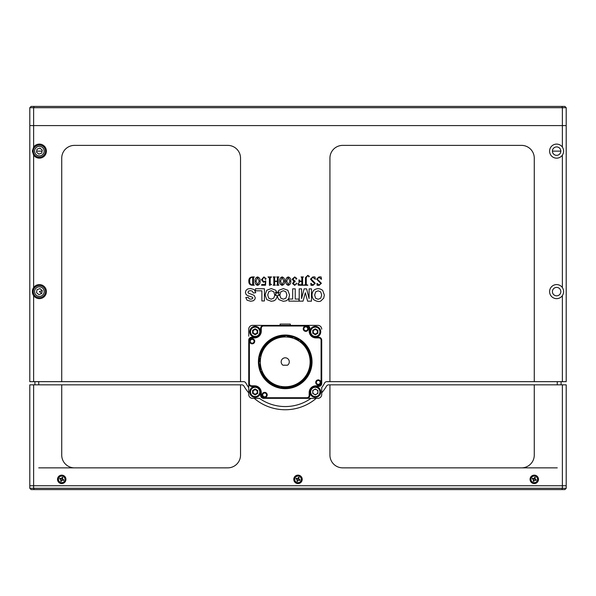 <?xml version="1.0" encoding="UTF-8"?>
<svg xmlns="http://www.w3.org/2000/svg" width="596" height="596" viewBox="0 0 596 596"><rect width="100%" height="100%" fill="white"/><g stroke="black" fill="none" stroke-linecap="round" stroke-linejoin="round"><path stroke-width="0.89" d="M33.629 155.169L33.629 287.577A7.025 7.025 0 0 1 44.052 286.371A7.025 7.025 0 0 1 44.052 296.86A7.025 7.025 0 0 1 33.629 287.577L32.355 291.615L33.629 295.653L33.629 381.656L29.8 381.656L29.8 107.705L33.629 107.705L33.629 125.585L29.8 125.585L33.629 125.585L33.629 147.093L32.355 151.131L33.629 155.169A7.025 7.025 0 0 0 44.052 156.376A7.025 7.025 0 0 0 44.052 145.886A7.025 7.025 0 0 0 33.629 147.093M566.2 107.705L566.2 125.585L562.371 125.585L562.371 107.705L33.629 107.705L34.158 106.431L564.926 106.431L566.2 107.705L562.371 107.705L561.842 106.431M562.371 147.093A7.025 7.025 0 0 0 549.594 151.131A7.025 7.025 0 0 0 562.371 155.169C564.047 152.472 564.047 149.782 562.371 147.093L562.371 125.585L33.629 125.585L566.2 125.585L566.2 381.656L562.371 381.656L562.371 295.653C564.047 292.964 564.047 290.267 562.371 287.577A7.025 7.025 0 0 0 549.594 291.615A7.025 7.025 0 0 0 562.371 295.653M34.158 106.431L31.074 106.431L29.8 107.705M62.133 477.307L61.656 478.469A0.38 0.38 0 0 1 61.15 478.677L59.995 478.193L60.449 479.266L59.682 478.953L59.995 478.193L59.682 478.953L60.844 479.43A0.38 0.38 0 0 1 61.045 479.929L60.569 481.084L61.328 481.397L61.805 480.242A0.38 0.38 0 0 1 62.304 480.033L63.459 480.51L63.772 479.758L62.617 479.281A0.38 0.38 0 0 1 62.409 478.782L62.885 477.62L62.133 477.307L61.813 478.074L62.699 478.074L62.885 477.62L62.133 477.307L61.902 477.873L62.394 478.074M535.238 478.074L534.359 478.074L534.672 477.307L535.432 477.62L534.672 477.307L534.195 478.469A0.38 0.38 0 0 1 533.696 478.677L532.541 478.193L532.228 478.953L533.383 479.43A0.38 0.38 0 0 1 533.591 479.929L533.115 481.084L533.867 481.397L534.344 480.242A0.38 0.38 0 0 1 534.85 480.033L536.005 480.51L536.318 479.758L535.551 479.437L535.551 480.324L536.005 480.51L536.318 479.758L535.156 479.281A0.38 0.38 0 0 1 534.955 478.782L535.238 478.074M29.8 488.295L29.8 485.74L33.629 485.74L33.629 384.845L33.629 488.295L29.8 488.295L31.074 489.569L34.158 489.569L33.629 488.295L566.2 488.295L564.926 489.569L561.842 489.569L562.371 488.295L562.371 384.845L566.2 384.845L566.2 488.295M561.842 489.569L34.158 489.569M534.269 384.845L329.931 384.845L329.931 455.091A12.769 12.769 0 0 0 342.7 467.86L521.5 467.86A12.769 12.769 0 0 0 534.269 455.091L534.269 384.845L562.371 384.845L562.371 485.74L566.2 485.74L29.8 485.74L29.8 384.845L61.731 384.845L61.731 455.091A12.769 12.769 0 0 0 74.5 467.86L227.754 467.86A12.769 12.769 0 0 0 240.531 455.091L240.531 384.845L61.731 384.845M253.3 276.931L253.3 285.231M34.911 384.845L34.911 381.656L34.911 384.845M321.117 276.931L321.505 279.315L318.92 277.274L317.296 279.144L321.393 283.316L319.128 285.342L317.147 285.342L316.953 283.413L319.247 285.007L320.819 283.42L316.618 279.144L318.964 276.931L321.117 276.931M305.472 284.501L305.472 277.617L307.841 275.337L309.339 276.335L308.825 276.931L308.46 275.978L307.678 275.68L306.269 277.617L306.269 284.501L307.849 285.231L303.885 285.231L305.472 284.501M292.964 279.33L295.236 281.252L293.299 283.324L294.856 285.007L295.996 284.299L296.212 283.07L296.711 283.733L294.633 285.342L292.509 283.473L294.014 281.498L292.167 279.233L294.715 276.931L296.83 278.496L296.234 279.204L295.69 278.637L295.884 277.93L294.715 277.274L292.964 279.33M284.657 281.163C284.836 283.324 283.987 284.717 282.132 285.342C280.291 284.702 279.464 283.309 279.658 281.163C279.464 279.002 280.291 277.594 282.132 276.931C284.009 277.572 284.851 278.988 284.657 281.163M270.219 278.034L270.219 283.778L271.56 284.553L269.422 285.342L269.422 278.041L268.029 276.931L271.56 276.931L270.219 278.034M257.569 276.931C259.446 277.572 260.288 278.988 260.094 281.163C260.266 283.324 259.424 284.717 257.569 285.342C255.729 284.702 254.902 283.309 255.095 281.163C254.902 279.002 255.729 277.594 257.569 276.931M321.721 387.668A44.7 44.7 0 0 0 324.611 382.997A2.555 2.555 0 0 1 326.861 381.656L329.931 381.656L329.931 158.156A12.769 12.769 0 0 1 342.7 145.379L521.5 145.379A12.769 12.769 0 0 1 534.269 158.156L534.269 381.656L562.371 381.656M552.41 151.131A4.217 4.217 0 0 0 558.728 154.781A4.217 4.217 0 0 0 558.728 147.48A4.217 4.217 0 0 0 552.41 151.131L560.836 151.131M552.41 291.615A4.217 4.217 0 0 0 558.728 295.266A4.217 4.217 0 0 0 558.728 287.965A4.217 4.217 0 0 0 552.41 291.615M562.371 287.577L562.371 155.169M561.089 381.656L561.089 384.845M557.26 384.845L557.26 381.656M61.731 158.156L61.731 381.656L240.531 381.656L240.531 158.156A12.769 12.769 0 0 0 227.754 145.379L74.5 145.379A12.769 12.769 0 0 0 61.731 158.156M248.733 387.668A44.7 44.7 0 0 1 245.843 382.997A2.555 2.555 0 0 0 243.593 381.656L240.531 381.656M61.731 381.656L33.629 381.656M259.416 398.352A44.7 44.7 0 0 0 311.038 398.352M38.74 381.656L38.74 384.845M38.74 467.86L74.5 467.86M521.5 467.86L557.26 467.86M329.931 381.656L534.269 381.656M248.837 281.252C248.674 278.667 249.806 277.222 252.235 276.931L254.298 276.931L253.501 277.654L253.501 284.508L254.298 285.231L252.123 285.231C249.843 284.962 248.748 283.636 248.837 281.252M265.54 285.231L261.577 285.231L261.719 284.553L265.205 284.553L265.399 281.342L263.529 282.273L261.458 279.748L263.916 276.931L266.121 278.697L265.481 279.435L264.989 278.891L265.272 278.056L263.834 277.274L262.255 279.666L263.708 281.819L265.786 280.865L265.54 285.231M274.652 281.476L274.652 284.515L275.337 285.231L273.177 285.231L273.855 284.508L273.855 277.654L273.177 276.931L275.337 276.931L274.652 277.654L274.652 281.141L277.378 281.141L277.378 277.654L276.7 276.931L278.861 276.931L278.176 277.654L278.176 284.508L278.861 285.231L276.7 285.231L277.378 284.515L277.378 281.476L274.652 281.476M290.803 281.163C290.975 283.324 290.133 284.717 288.278 285.342C286.43 284.702 285.603 283.309 285.797 281.163C285.603 279.002 286.43 277.594 288.278 276.931C290.148 277.572 290.99 278.988 290.803 281.163M301.829 281.141L301.829 277.654L301.062 276.931L303.394 276.931L302.626 277.654L302.626 284.508L303.349 285.231L298.32 285.231L297.978 283.301L300.049 284.888L301.829 284.515L301.829 281.476L300.242 281.476L298.991 282.616L298.991 279.77L300.242 281.141L301.829 281.141M312.654 281.655L310.471 279.144L312.825 276.931L314.979 276.931L315.366 279.315L312.781 277.274L311.157 279.144L315.247 283.316L312.982 285.342L311 285.342L310.814 283.413L313.109 285.007L314.681 283.42L312.654 281.655M268.684 298.119L267.738 294.96L268.721 291.757L271.247 290.692L273.773 291.772L274.763 295.117L276.067 293.992L275.359 292.122L277.237 293.12L275.747 290.252L271.24 288.568L266.77 290.237L265.078 294.893L266.755 299.587L271.247 301.285L273.981 300.809L275.628 299.706L277.2 296.868L276.626 295.385L274.756 295.303L273.788 298.119L271.225 299.162L268.684 298.119M311.462 301.181L311.492 288.881L309.108 288.874L309.086 298.559L306.597 288.866L304.124 288.859L301.576 298.536L301.606 288.851L299.222 288.844L299.192 301.151L303.036 301.159L305.338 292.77L307.618 301.174L311.462 301.181M295.221 299.058L295.251 288.837L292.681 288.829L292.658 299.05L288.896 299.043L288.889 301.122L298.983 301.151L298.991 299.065L295.221 299.058M283.368 290.721L285.894 291.802L286.885 294.975L285.909 298.149L283.346 299.199L280.805 298.149L279.859 295.333L278.004 295.37L277.401 296.86L278.876 299.617L283.368 301.315L286.102 300.838L287.749 299.736L288.941 298.052L289.522 294.901L287.868 290.282L283.361 288.598L278.891 290.267L277.393 293.105L279.3 292.07L278.511 294.051L279.859 295.176L280.843 291.787L283.368 290.721M248.264 293.031L248.003 292.293L248.636 291.109L250.499 290.602L252.361 291.176L253.27 292.971L255.766 292.74L254.231 289.589L250.536 288.509L247.765 288.948L246.051 290.319L245.44 292.293L245.939 294.253L247.34 295.512L252.458 297.233L252.838 297.978L252.428 298.738L250.678 299.177L249.054 298.76L248.353 297.397L245.79 297.493L247.049 300.213L250.648 301.233L253.151 300.816L254.738 299.572L255.289 297.814L254.127 295.34L248.264 293.031M323.74 298.142L324.328 294.99L322.667 290.371C319.672 288.129 316.677 288.129 313.69 290.356C311.447 293.455 311.447 296.577 313.682 299.706C316.886 301.569 319.3 301.971 320.909 300.928L323.74 298.142L320.909 300.928M314.658 295.08L315.604 298.238L318.145 299.281L320.708 298.238L321.691 295.065L320.7 291.891L318.167 290.811L315.649 291.876L314.658 295.08M264.43 300.958L264.46 288.762L255.52 288.732L255.513 290.811L261.89 290.826L261.868 300.958L264.43 300.958M252.361 291.176L253.27 292.971L255.766 292.74M248.003 292.293L248.636 291.109L250.499 290.602M250.678 299.177L249.054 298.76M252.458 297.233L252.838 297.978L252.428 298.738M283.361 288.598L278.891 290.267L277.393 293.105M279.859 295.333L278.004 295.37L277.401 296.86M274.763 294.945L276.067 293.992L275.359 292.122M273.981 300.809L275.628 299.706L277.2 296.868M313.012 280.954L315.247 283.316L312.982 285.342L312.088 285.201M311 285.342L311.052 283.301M310.471 279.144L312.825 276.931M286.706 281.163L288.278 285.007L289.894 281.163L288.278 277.274L286.706 281.163M283.748 281.163L282.132 277.274L280.567 281.163L282.132 285.007L283.748 281.163M259.185 281.163L257.569 277.274L256.004 281.163L257.569 285.007L259.185 281.163M252.19 277.274C250.298 277.736 249.486 279.025 249.746 281.156C249.5 283.182 250.268 284.434 252.048 284.888L252.704 284.508L252.704 277.654L252.19 277.274M248.733 392.868A47.896 47.896 0 0 1 243.928 386.104A2.555 2.555 0 0 0 241.723 384.845L240.531 384.845M329.931 384.845L328.731 384.845A2.555 2.555 0 0 0 326.526 386.104A47.896 47.896 0 0 1 321.721 392.868M254.216 398.352A47.896 47.896 0 0 0 316.245 398.352M65.94 479.355A4.217 4.217 0 0 0 59.622 475.705A4.217 4.217 0 0 0 59.622 483.006A4.217 4.217 0 0 0 65.94 479.355M302.217 479.355A4.217 4.217 0 0 0 295.892 475.705A4.217 4.217 0 0 0 295.892 483.006A4.217 4.217 0 0 0 302.217 479.355M538.486 479.355A4.217 4.217 0 0 0 532.161 475.705A4.217 4.217 0 0 0 532.161 483.006A4.217 4.217 0 0 0 538.486 479.355M33.629 485.74L562.371 485.74M39.381 291.615L42.264 290.587L41.705 293.597L38.822 294.625L36.498 292.643L37.049 289.634L39.932 288.606L42.264 290.587L39.932 288.606L37.049 289.634L36.498 292.643L38.822 294.625L41.705 293.597L39.381 291.615M45.08 289.589A6.049 6.049 0 0 1 38.286 297.568A6.049 6.049 0 0 1 34.769 287.689A6.049 6.049 0 0 1 45.08 289.589M42.264 150.103L41.705 153.112L38.822 154.141L36.498 152.151L37.049 149.142L39.932 148.121L42.264 150.103M45.08 149.097A6.049 6.049 0 0 1 38.286 157.083A6.049 6.049 0 0 1 34.769 147.205A6.049 6.049 0 0 1 45.08 149.097M42.264 290.587L39.932 288.606L37.049 289.634L36.498 292.643L38.822 294.625L41.705 293.597M534.94 478.074L534.441 477.873M535.551 480.018L535.752 479.527M60.449 478.685L60.248 479.184M531.2 478.089A3.323 3.323 0 0 1 536.907 477.329A3.323 3.323 0 0 1 534.709 482.648A3.323 3.323 0 0 1 531.2 478.089M298.402 477.307L299.155 477.62L298.678 478.782A0.38 0.38 0 0 0 298.887 479.281L300.041 479.758L299.736 480.51L298.574 480.033A0.38 0.38 0 0 0 298.075 480.242L297.598 481.397L296.845 481.084L297.322 479.929A0.38 0.38 0 0 0 297.113 479.43L295.959 478.953L296.264 478.193L297.426 478.677A0.38 0.38 0 0 0 297.925 478.469L298.402 477.307M297.925 478.469L298.171 477.873L298.924 478.186L298.678 478.782M294.931 478.089A3.323 3.323 0 0 1 300.63 477.329A3.323 3.323 0 0 1 298.44 482.648A3.323 3.323 0 0 1 294.931 478.089M297.113 479.43L296.517 479.184L296.83 478.432L297.426 478.677M298.075 480.242L297.829 480.838L297.076 480.525M299.483 479.527L299.17 480.279L298.574 480.033M58.661 478.089A3.323 3.323 0 0 1 64.361 477.329A3.323 3.323 0 0 1 62.163 482.648A3.323 3.323 0 0 1 58.661 478.089M63.213 479.527L62.9 480.279M249.21 383.504L249.21 384.934M253.047 391.937A2.108 2.108 0 0 0 256.205 393.762A2.108 2.108 0 0 0 256.205 390.112A2.108 2.108 0 0 0 253.047 391.937M313.198 331.778A2.108 2.108 0 0 0 316.357 333.604A2.108 2.108 0 0 0 316.357 329.953A2.108 2.108 0 0 0 313.198 331.778M253.047 331.778A2.108 2.108 0 0 0 256.205 333.604A2.108 2.108 0 0 0 256.205 329.953A2.108 2.108 0 0 0 253.047 331.778M308.356 328.806L307.968 328.806A2.168 2.168 0 0 0 305.8 326.638A2.168 2.168 0 0 0 303.625 328.806L303.245 328.806A2.555 2.555 0 0 1 305.8 326.258A2.555 2.555 0 0 1 308.356 328.806A2.555 2.555 0 0 1 305.8 331.361A2.555 2.555 0 0 1 303.245 328.806L303.885 328.806A1.915 1.915 0 0 0 305.8 330.728A1.915 1.915 0 0 0 307.715 328.806A1.915 1.915 0 0 0 305.8 326.891A1.915 1.915 0 0 0 303.885 328.806A1.915 1.915 0 0 1 305.8 326.891A1.915 1.915 0 0 1 307.715 328.806L308.356 328.806M321.721 329.193A3.829 3.829 0 0 0 317.892 325.364L306.873 325.364A2.935 2.935 0 0 1 309.816 328.299L309.816 331.205A6.064 6.064 0 0 0 315.88 337.269L318.785 337.269A2.935 2.935 0 0 1 321.721 340.212L321.721 383.504A2.935 2.935 0 0 1 318.689 386.424L315.88 386.424A6.064 6.064 0 0 0 309.816 392.511L309.816 395.416A2.935 2.935 0 0 1 306.873 398.352L317.892 398.352A3.829 3.829 0 0 0 321.721 394.522L321.721 387.534M248.83 383.504A2.935 2.935 0 0 0 251.668 386.424A2.935 2.935 0 0 1 248.733 383.504L248.733 394.522A3.829 3.829 0 0 0 252.562 398.352L259.551 398.352M252.562 325.364L263.581 325.364L252.562 325.364A3.829 3.829 0 0 0 248.733 329.193L248.733 336.181M248.733 394.522L248.733 340.212A2.935 2.935 0 0 1 251.668 337.269L254.574 337.269A6.064 6.064 0 0 0 260.646 331.205L260.646 328.299A2.935 2.935 0 0 1 263.581 325.364L310.911 325.364M317.892 398.352L263.581 398.352A2.935 2.935 0 0 1 260.646 395.416L260.646 392.511A6.064 6.064 0 0 0 254.574 386.439L251.668 386.439A2.935 2.935 0 0 1 248.733 383.504L249.374 383.504A2.302 2.302 0 0 0 251.668 385.806L251.668 386.439M280.12 325.364L280.12 324.082L290.334 324.082L290.334 325.364M254.738 341.285L254.097 341.285A1.915 1.915 0 0 1 252.183 343.199A1.915 1.915 0 0 1 250.268 341.285A1.915 1.915 0 0 0 252.183 343.199A1.915 1.915 0 0 0 254.097 341.285A1.915 1.915 0 0 0 252.183 339.37A1.915 1.915 0 0 0 250.268 341.285L249.627 341.285A2.555 2.555 0 0 1 252.183 338.729A2.555 2.555 0 0 1 254.738 341.285A2.555 2.555 0 0 1 252.183 343.84A2.555 2.555 0 0 1 249.627 341.285M262.739 394.902A1.915 1.915 0 0 0 264.661 396.824A1.915 1.915 0 0 0 266.576 394.902A1.915 1.915 0 0 0 264.661 392.988A1.915 1.915 0 0 0 262.739 394.902M316.364 382.431A1.915 1.915 0 0 0 318.279 384.345A1.915 1.915 0 0 0 320.194 382.431A1.915 1.915 0 0 0 318.279 380.509A1.915 1.915 0 0 0 316.364 382.431A1.915 1.915 0 0 0 318.279 384.345A1.915 1.915 0 0 0 320.194 382.431M315.88 386.439L318.785 386.439L315.88 386.439L315.88 385.806L318.785 385.806A2.302 2.302 0 0 0 321.088 383.504L321.088 340.212A2.302 2.302 0 0 0 318.785 337.91L315.88 337.91A6.705 6.705 0 0 1 309.175 331.205L309.175 328.299A2.302 2.302 0 0 0 306.873 326.005L263.581 326.005A2.302 2.302 0 0 0 261.279 328.299L261.279 331.205A6.705 6.705 0 0 1 254.574 337.91L251.668 337.91A2.302 2.302 0 0 0 249.374 340.212L249.374 383.504M318.785 386.439L318.785 385.806M318.785 337.91L318.785 337.269A2.935 2.935 0 0 1 321.721 340.212L321.088 340.212M261.011 356.043L260.318 356.207L261.011 356.043A24.905 24.905 0 0 1 261.54 354.158L261.033 353.659A25.546 25.546 0 0 1 261.51 352.378L262.218 352.325L261.756 351.789A25.546 25.546 0 0 1 262.329 350.545L263.037 350.552L262.613 349.979A25.546 25.546 0 0 1 263.283 348.787L263.991 348.846L263.618 348.243A25.546 25.546 0 0 1 264.378 347.103L265.078 347.222A24.905 24.905 0 0 0 261.54 354.158L260.839 354.27A25.546 25.546 0 0 0 260.467 355.589L261.011 356.043A24.905 24.905 0 0 0 260.4 359.902L259.789 359.537A25.546 25.546 0 0 1 259.953 358.174L260.631 357.958M287.51 365.206L282.951 365.206A4.053 4.053 0 0 1 282.191 359.172A4.053 4.053 0 0 1 288.27 359.172A4.053 4.053 0 0 1 287.51 365.206M284.91 387.4A25.546 25.546 0 0 1 283.54 387.348L283.271 386.685A24.905 24.905 0 0 0 285.231 386.759L284.91 387.4M282.906 387.296A25.546 25.546 0 0 1 281.55 387.132L281.334 386.454L280.917 387.035L281.334 386.454L281.55 387.132L281.334 386.454A24.905 24.905 0 0 0 283.271 386.685L282.906 387.296M279.576 386.767L279.412 386.074L279.576 386.767M277.535 385.545L277.036 386.052A25.546 25.546 0 0 1 275.747 385.575L275.695 384.867A24.905 24.905 0 0 0 277.535 385.545L277.639 386.245A25.546 25.546 0 0 0 278.958 386.618A25.546 25.546 0 0 1 277.639 386.245L277.535 385.545A24.905 24.905 0 0 0 279.412 386.074L278.958 386.618L279.412 386.074A24.905 24.905 0 0 0 281.334 386.454M275.158 385.329L275.695 384.867L275.158 385.329A25.546 25.546 0 0 1 273.914 384.755L273.922 384.048A24.905 24.905 0 0 0 275.695 384.867M269.958 382.334L270.591 382.006L269.958 382.334A25.546 25.546 0 0 1 268.885 381.485L269.057 380.792A24.905 24.905 0 0 0 273.922 384.048M263.991 374.869L263.618 375.473A25.546 25.546 0 0 0 264.378 376.612A25.546 25.546 0 0 1 263.618 375.473L263.991 374.869L263.283 374.929A25.546 25.546 0 0 1 262.613 373.737L263.037 373.163A24.905 24.905 0 0 0 266.293 378.028L266.017 378.683L266.293 378.028A24.905 24.905 0 0 0 267.619 379.466L266.941 379.689A25.546 25.546 0 0 1 266.017 378.683M260.467 368.127L261.011 367.672A24.905 24.905 0 0 0 261.54 369.55L260.839 369.445A25.546 25.546 0 0 1 260.467 368.127M260.839 369.445L261.54 369.55A24.905 24.905 0 0 0 263.037 373.163L262.329 373.171A25.546 25.546 0 0 1 261.756 371.926A25.546 25.546 0 0 0 262.329 373.171L263.037 373.163M259.953 365.542A25.546 25.546 0 0 1 259.789 364.178L260.4 363.813A24.905 24.905 0 0 0 260.631 365.75L259.953 365.542M270.472 341.009A25.546 25.546 0 0 1 271.612 340.249L272.216 340.621A24.905 24.905 0 0 0 270.591 341.709L270.472 341.009M272.156 339.914L272.216 340.621L272.156 339.914A25.546 25.546 0 0 1 273.348 339.243L273.922 339.668A24.905 24.905 0 0 0 272.216 340.621M273.914 338.953A25.546 25.546 0 0 1 275.158 338.379L275.695 338.848A24.905 24.905 0 0 0 273.922 339.668L273.914 338.953M275.695 338.848L275.747 338.141A25.546 25.546 0 0 1 277.036 337.664L277.535 338.17A24.905 24.905 0 0 0 275.695 338.848M279.576 336.949A25.546 25.546 0 0 1 280.917 336.68L281.334 337.262A24.905 24.905 0 0 0 279.412 337.641L279.576 336.949M281.55 336.584A25.546 25.546 0 0 1 282.906 336.42L283.271 337.031A24.905 24.905 0 0 0 281.334 337.262L281.55 336.584M283.54 336.368A25.546 25.546 0 0 1 284.91 336.315L285.231 336.956A24.905 24.905 0 0 0 283.271 337.031L283.54 336.368M287.548 336.42A25.546 25.546 0 0 1 288.911 336.584L289.127 337.262A24.905 24.905 0 0 0 287.183 337.031L287.548 336.42M289.537 336.68A25.546 25.546 0 0 1 290.878 336.949L291.042 337.641A24.905 24.905 0 0 0 289.127 337.262L289.537 336.68M291.504 337.098A25.546 25.546 0 0 1 292.815 337.47L292.927 338.17A24.905 24.905 0 0 0 291.042 337.641L291.504 337.098M295.296 338.379A25.546 25.546 0 0 1 296.54 338.953L296.532 339.668A24.905 24.905 0 0 0 294.759 338.848L295.296 338.379M296.532 339.668L297.106 339.243A25.546 25.546 0 0 1 298.305 339.914L298.238 340.621A24.905 24.905 0 0 0 296.532 339.668M300.496 341.381A25.546 25.546 0 0 1 301.576 342.231L301.405 342.923A24.905 24.905 0 0 0 299.87 341.709L300.496 341.381M302.06 342.64A25.546 25.546 0 0 1 303.066 343.572L302.835 344.25A24.905 24.905 0 0 0 301.405 342.923L302.06 342.64M303.513 344.019A25.546 25.546 0 0 1 304.444 345.024L304.169 345.68A24.905 24.905 0 0 0 302.835 344.25L303.513 344.019M304.854 345.509A25.546 25.546 0 0 1 305.703 346.589L305.375 347.222A24.905 24.905 0 0 0 304.169 345.68L304.854 345.509M306.463 348.846L307.171 348.787A25.546 25.546 0 0 1 307.841 349.979L307.417 350.552A24.905 24.905 0 0 0 306.463 348.846L306.843 348.243L306.463 348.846A24.905 24.905 0 0 0 305.375 347.222L306.076 347.103A25.546 25.546 0 0 1 306.843 348.243M310.054 359.902L310.665 359.537L310.054 359.902L310.717 360.17A25.546 25.546 0 0 1 310.769 361.541L310.136 361.854A24.905 24.905 0 0 0 307.417 350.552L308.132 350.545A25.546 25.546 0 0 1 308.706 351.789L308.236 352.325L308.706 351.789M310.501 365.542L309.823 365.75L310.501 365.542A25.546 25.546 0 0 0 310.665 364.178L310.054 363.813A24.905 24.905 0 0 0 310.136 361.854M309.823 365.75L310.404 366.168A25.546 25.546 0 0 1 310.136 367.509L309.443 367.672A24.905 24.905 0 0 0 310.054 363.813M308.706 371.926A25.546 25.546 0 0 1 308.132 373.171L307.417 373.163A24.905 24.905 0 0 0 308.236 371.39L308.706 371.926L308.236 371.39A24.905 24.905 0 0 0 309.443 367.672M307.841 373.737L307.417 373.163L307.841 373.737A25.546 25.546 0 0 1 307.171 374.929L306.463 374.869L307.171 374.929M306.463 374.869L306.843 375.473A25.546 25.546 0 0 1 306.076 376.612L305.375 376.493A24.905 24.905 0 0 0 307.417 373.163M298.305 383.802A25.546 25.546 0 0 1 297.106 384.472L296.532 384.048A24.905 24.905 0 0 0 298.238 383.094L298.305 383.802L298.238 383.094A24.905 24.905 0 0 0 301.405 380.792L301.576 381.485A25.546 25.546 0 0 1 300.496 382.334L299.87 382.006L300.496 382.334M295.296 385.329L294.759 384.867L295.296 385.329A25.546 25.546 0 0 0 296.54 384.755L296.532 384.048L296.54 384.755M292.815 386.245A25.546 25.546 0 0 1 291.504 386.618L291.042 386.074A24.905 24.905 0 0 0 292.927 385.545L292.815 386.245L292.927 385.545A24.905 24.905 0 0 0 296.532 384.048M290.878 386.767L291.042 386.074L290.878 386.767A25.546 25.546 0 0 1 289.537 387.035L289.127 386.454A24.905 24.905 0 0 0 291.042 386.074M285.231 386.759A24.905 24.905 0 0 0 289.127 386.454L288.911 387.132A25.546 25.546 0 0 1 287.548 387.296L287.183 386.685L286.914 387.348A25.546 25.546 0 0 1 285.544 387.4A25.546 25.546 0 0 0 286.914 387.348L287.183 386.685L287.548 387.296M301.405 380.792L302.06 381.075A25.546 25.546 0 0 0 303.066 380.144A25.546 25.546 0 0 1 302.06 381.075L301.405 380.792A24.905 24.905 0 0 0 305.375 376.493M299.87 341.709A24.905 24.905 0 0 0 298.238 340.621L298.842 340.249L298.238 340.621M294.759 338.848L294.707 338.141L294.759 338.848A24.905 24.905 0 0 0 292.927 338.17M287.183 337.031A24.905 24.905 0 0 0 285.231 336.956M279.412 337.641A24.905 24.905 0 0 0 277.535 338.17L277.639 337.47A25.546 25.546 0 0 1 278.958 337.098A25.546 25.546 0 0 0 277.639 337.47L277.535 338.17M270.591 341.709A24.905 24.905 0 0 0 265.078 347.222M260.4 359.902A24.905 24.905 0 0 0 260.4 363.813M260.631 365.75A24.905 24.905 0 0 0 261.011 367.672M267.395 380.144L267.619 379.466A24.905 24.905 0 0 0 269.057 380.792L268.401 381.075A25.546 25.546 0 0 1 267.395 380.144A25.546 25.546 0 0 0 268.401 381.075M310.665 359.537A25.546 25.546 0 0 0 310.501 358.174A25.546 25.546 0 0 1 310.665 359.537M309.823 357.958L310.501 358.174L309.823 357.958M309.987 355.589A25.546 25.546 0 0 0 309.615 354.27A25.546 25.546 0 0 1 309.987 355.589L309.443 356.043L309.987 355.589M310.404 357.548A25.546 25.546 0 0 0 310.136 356.207A25.546 25.546 0 0 1 310.404 357.548M309.443 356.043L310.136 356.207L309.443 356.043M259.744 360.17A25.546 25.546 0 0 0 259.685 361.541A25.546 25.546 0 0 1 259.744 360.17M260.325 361.854L259.685 361.541L260.325 361.854M262.218 371.39L261.51 371.338L262.218 371.39M309.615 369.445A25.546 25.546 0 0 0 309.987 368.127A25.546 25.546 0 0 1 309.615 369.445L308.914 369.55L309.615 369.445M260.05 366.168A25.546 25.546 0 0 0 260.318 367.509A25.546 25.546 0 0 1 260.05 366.168M265.6 345.509A25.546 25.546 0 0 0 264.751 346.589A25.546 25.546 0 0 1 265.6 345.509M269.958 341.381A25.546 25.546 0 0 0 268.885 342.231A25.546 25.546 0 0 1 269.958 341.381M268.401 342.64A25.546 25.546 0 0 0 267.395 343.572A25.546 25.546 0 0 1 268.401 342.64M266.941 344.019A25.546 25.546 0 0 0 266.017 345.024A25.546 25.546 0 0 1 266.941 344.019M310.717 363.545A25.546 25.546 0 0 0 310.769 362.174A25.546 25.546 0 0 1 310.717 363.545M309.421 353.659A25.546 25.546 0 0 0 308.944 352.378A25.546 25.546 0 0 1 309.421 353.659M308.944 371.338A25.546 25.546 0 0 0 309.421 370.049A25.546 25.546 0 0 1 308.944 371.338M303.513 379.689A25.546 25.546 0 0 0 304.444 378.683A25.546 25.546 0 0 1 303.513 379.689M304.854 378.199A25.546 25.546 0 0 0 305.703 377.126A25.546 25.546 0 0 1 304.854 378.199M293.426 386.052A25.546 25.546 0 0 0 294.707 385.575A25.546 25.546 0 0 1 293.426 386.052M298.842 383.466A25.546 25.546 0 0 0 299.982 382.707A25.546 25.546 0 0 1 298.842 383.466M265.6 378.199A25.546 25.546 0 0 1 264.751 377.126A25.546 25.546 0 0 0 265.6 378.199M273.348 384.472A25.546 25.546 0 0 1 272.156 383.802A25.546 25.546 0 0 0 273.348 384.472M271.612 383.466A25.546 25.546 0 0 1 270.472 382.707A25.546 25.546 0 0 0 271.612 383.466M299.743 384.405L298.261 385.299M311.403 356.013L311.552 356.706M311.38 363.135A26.179 26.179 0 0 0 273.266 338.573A26.179 26.179 0 0 0 271.046 383.861A26.179 26.179 0 0 0 311.38 363.135M312.013 363.173A26.82 26.82 0 0 1 283.979 388.652A26.82 26.82 0 0 1 258.433 360.669A26.82 26.82 0 0 1 286.475 335.064A26.82 26.82 0 0 1 312.013 363.173M258.604 358.606L258.47 360.096M258.433 360.669L258.418 362.651M292.137 387.772A26.82 26.82 0 0 1 290.498 388.152M310.814 369.915A26.82 26.82 0 0 1 310.255 371.502M259.193 355.425A26.82 26.82 0 0 1 259.573 354.046M302.954 341.731L303.491 342.216M287.756 335.153L288.464 335.235M310.225 371.569L309.548 373.163M259.051 367.702L259.297 368.693M267.492 381.976L268.267 382.632M270.711 339.303L272.193 338.416M260.616 351.2L260.906 350.552M284.933 388.674L283.212 388.599M269.466 383.556L270.04 383.958M268.863 383.101L269.437 383.533M268.856 340.614L270.375 339.526M270.01 339.772L269.571 340.078M284.299 335.056L285.41 335.041M260.02 371.025L259.692 370.056L260.02 371.025M259.439 369.222L259.975 370.883M259.953 352.892L259.58 354.024M259.7 353.644L260.087 352.519M310.851 369.781L310.672 370.347M310.397 371.114L311.008 369.259M310.695 370.28L310.881 369.684M300.786 383.705L301.539 383.146M301.524 340.554A26.82 26.82 0 0 0 301.226 340.331L300.108 339.541M310.754 353.629L311.06 354.635L310.754 353.629M310.717 353.502L310.434 352.69M310.464 352.78L310.903 354.113M310.583 353.115L310.754 353.637M283.905 388.644L283.294 388.607M259.692 370.064L259.506 369.46M309.838 372.522L310.084 371.941L309.838 372.522M317.862 390.462L317.862 393.412L315.306 394.88L312.751 393.412L312.751 390.462L315.306 388.987L317.862 390.462M314.904 386.521A5.431 5.431 0 0 1 320.73 392.064A5.431 5.431 0 0 1 315.038 397.353A5.431 5.431 0 0 1 309.89 391.535M315.306 389.382A2.555 2.555 0 0 1 317.519 393.211A2.555 2.555 0 0 1 313.094 393.211A2.555 2.555 0 0 1 315.306 389.382M317.862 333.253L315.306 334.728L312.751 333.253L312.751 330.303L315.306 328.828L317.862 330.303L317.862 333.253M309.89 332.181A5.431 5.431 0 0 1 315.306 326.355A5.431 5.431 0 0 1 320.73 331.979A5.431 5.431 0 0 1 314.904 337.194M257.703 393.412L255.155 394.88L252.6 393.412L252.6 390.462L255.155 388.987L257.703 390.462L257.703 393.412M260.564 391.535A5.431 5.431 0 0 1 255.416 397.353A5.431 5.431 0 0 1 249.724 392.064A5.431 5.431 0 0 1 255.55 386.521M252.6 333.253L252.6 330.303L255.155 328.828L257.703 330.303L257.703 333.253L255.155 334.728L252.6 333.253M255.55 337.194A5.431 5.431 0 0 1 249.724 331.979A5.431 5.431 0 0 1 255.155 326.355A5.431 5.431 0 0 1 260.564 332.181M46.406 151.131L45.43 151.131M42.07 151.131L36.684 151.131M33.324 151.131L32.355 151.131M43.88 290.014A4.783 4.783 0 0 0 35.738 288.516A4.783 4.783 0 0 0 38.517 296.316A4.783 4.783 0 0 0 43.88 290.014M43.88 149.529A4.783 4.783 0 0 0 35.738 148.031A4.783 4.783 0 0 0 38.517 155.832A4.783 4.783 0 0 0 43.88 149.529M267.209 394.902A2.555 2.555 0 0 1 264.661 397.457A2.555 2.555 0 0 1 262.106 394.902A2.555 2.555 0 0 1 264.661 392.354A2.555 2.555 0 0 1 267.209 394.902M320.834 382.431A2.555 2.555 0 0 1 318.279 384.979A2.555 2.555 0 0 1 315.724 382.431A2.555 2.555 0 0 1 318.279 379.875A2.555 2.555 0 0 1 320.834 382.431M251.668 385.806L254.574 385.806A6.705 6.705 0 0 1 261.279 392.511L261.279 395.416A2.302 2.302 0 0 0 263.581 397.711L306.873 397.711A2.302 2.302 0 0 0 309.175 395.416L309.175 392.511L309.816 392.511M309.175 392.511A6.705 6.705 0 0 1 315.88 385.806M254.574 385.806L254.574 386.439M261.279 392.511L260.646 392.511M261.279 395.416L260.646 395.416M263.581 397.711L263.581 398.352M306.873 397.711L306.873 398.352M309.175 395.416L309.816 395.416M249.374 340.212L248.733 340.212M251.668 337.91L251.668 337.269M254.574 337.91L254.574 337.269M260.646 331.205L261.279 331.205M260.646 328.299L261.279 328.299M263.581 325.364L263.581 326.005M306.873 325.364L306.873 326.005M309.816 328.299L309.175 328.299M309.816 331.205L309.175 331.205M315.88 337.269L315.88 337.91M321.721 383.504L321.088 383.504M315.306 387.303A4.626 4.626 0 0 0 311.298 394.247A4.626 4.626 0 0 0 319.314 394.247A4.626 4.626 0 0 0 315.306 387.303M315.306 327.152A4.626 4.626 0 0 0 311.298 334.095A4.626 4.626 0 0 0 319.314 334.095A4.626 4.626 0 0 0 315.306 327.152M255.155 387.303A4.626 4.626 0 0 0 251.14 394.247A4.626 4.626 0 0 0 259.163 394.247A4.626 4.626 0 0 0 255.155 387.303M255.155 327.152A4.626 4.626 0 0 0 251.14 334.095A4.626 4.626 0 0 0 259.163 334.095A4.626 4.626 0 0 0 255.155 327.152"/></g></svg>
